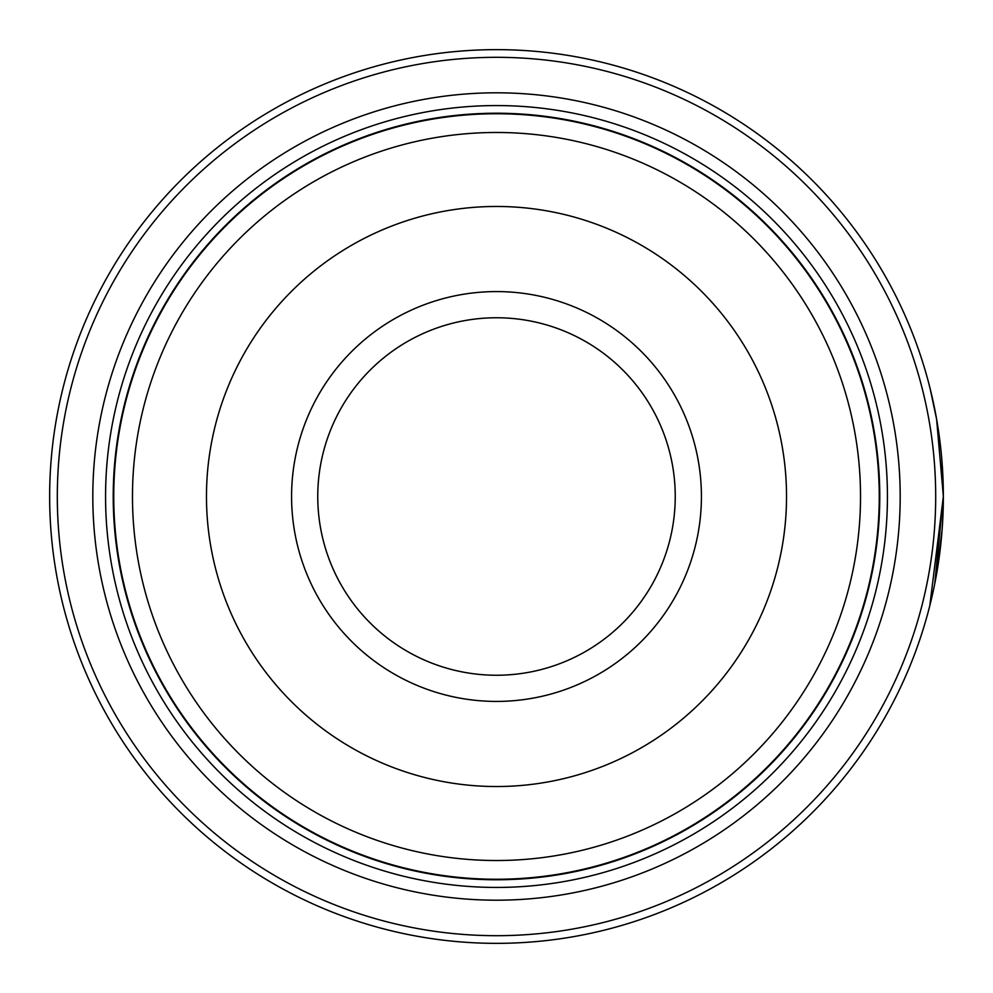 <?xml version="1.0" encoding="UTF-8"?>
<svg xmlns="http://www.w3.org/2000/svg" width="993" height="993" viewBox="0 0 993 993"><rect width="100%" height="100%" fill="white"/><g stroke="black" fill="none" stroke-linecap="round" stroke-linejoin="round"><path stroke-width="1.49" d="M879.513 496.5A383.013 383.013 0 0 1 496.5 879.513A383.013 383.013 0 0 1 113.487 496.5A383.013 383.013 0 0 1 496.5 113.487A383.013 383.013 0 0 1 879.513 496.5A383.013 383.013 0 0 0 496.5 113.487A383.013 383.013 0 0 0 113.487 496.5M942.94 477.422L941.736 458.518M939.626 438.906L938.062 427.958M937.181 422.509L935.468 412.939M936.114 416.427L937.963 427.313M934.736 583.81L943.35 496.5L929.808 605.668M942.804 474.493L943.139 482.722M943.151 483.094L943.213 485.44M701.418 496.5A204.918 204.918 0 0 0 496.5 291.582A204.918 204.918 0 0 0 291.582 496.5A204.918 204.918 0 0 0 496.5 701.418A204.918 204.918 0 0 0 701.418 496.5M675.24 496.5A178.74 178.74 0 0 0 496.5 317.76A178.74 178.74 0 0 0 317.76 496.5A178.74 178.74 0 0 0 496.5 675.24A178.74 178.74 0 0 0 675.24 496.5M57.309 496.5A439.191 439.191 0 0 0 496.5 935.691A439.191 439.191 0 0 0 935.691 496.5A439.191 439.191 0 0 0 496.5 57.309A439.191 439.191 0 0 0 57.309 496.5M943.35 496.5A446.85 446.85 0 0 1 496.5 943.35A446.85 446.85 0 0 1 49.65 496.5A446.85 446.85 0 0 1 496.5 49.65A446.85 446.85 0 0 1 943.35 496.5M942.158 529.17L936.796 572.775M936.647 573.619L935.009 582.469M900.192 496.5A403.692 403.692 0 0 0 496.5 92.808A403.692 403.692 0 0 0 92.808 496.5A403.692 403.692 0 0 0 496.5 900.192A403.692 403.692 0 0 0 900.192 496.5M887.432 496.5A390.932 390.932 0 0 0 496.5 105.568A390.932 390.932 0 0 0 105.568 496.5A390.932 390.932 0 0 0 496.5 887.432A390.932 390.932 0 0 0 887.432 496.5M879.773 496.5A383.273 383.273 0 0 1 496.5 879.773A383.273 383.273 0 0 1 113.227 496.5A383.273 383.273 0 0 1 496.5 113.227A383.273 383.273 0 0 1 879.773 496.5M929.957 387.903L936.598 419.133L943.35 496.376M113.748 496.5A382.752 382.752 0 0 0 496.5 879.252A382.752 382.752 0 0 0 879.252 496.5A382.752 382.752 0 0 0 496.5 113.748A382.752 382.752 0 0 0 113.748 496.5M860.521 496.5A364.021 364.021 0 0 1 496.5 860.521A364.021 364.021 0 0 1 132.479 496.5A364.021 364.021 0 0 1 496.5 132.479A364.021 364.021 0 0 1 860.521 496.5M206.47 496.5A290.03 290.03 0 0 0 496.5 786.53A290.03 290.03 0 0 0 786.53 496.5A290.03 290.03 0 0 0 496.5 206.47A290.03 290.03 0 0 0 206.47 496.5"/></g></svg>

